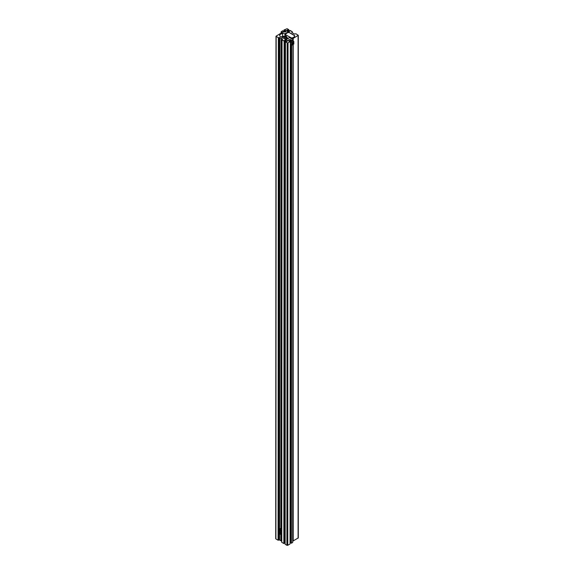 <?xml version="1.0" encoding="UTF-8"?>
<svg xmlns="http://www.w3.org/2000/svg" width="574" height="574" viewBox="0 0 574 574"><rect width="100%" height="100%" fill="white"/><g stroke="black" fill="none" stroke-linecap="round" stroke-linejoin="round"><path stroke-width="0.86" d="M286.806 30.838L286.806 30.415L286.806 30.838A1.385 0.804 0 0 0 287.208 31.405A1.385 0.804 0 0 0 288.191 31.642L289.999 31.125L289.605 30.774L289.605 31.355M291.649 38.752L291.707 37.927A3.695 2.131 0 0 0 294.606 36.205L294.555 35.516L289.396 32.539A0.926 0.531 0 0 0 288.758 32.381A3.695 2.131 180 0 0 285.056 34.088L281.145 31.778L282.638 30.774L283.176 31.089L282.788 31.441L284.596 31.95A1.385 0.804 0 0 0 285.981 31.154L284.876 30.106L284.489 31.95M292.331 39.147L292.331 38.386L293.199 38.386L298.286 35.301L295.926 33.794L294.44 34.024L291.829 32.51L292.223 31.656L290.15 30.458L289.605 30.774M292.855 541.103L298.286 537.924L298.286 35.301M292.331 38.386L291.649 37.97M283.176 31.67L283.176 31.089M283.943 31.95L283.943 30.02L284.489 30.336M288.844 31.642L288.844 29.704L287.1 28.7L283.943 30.02M288.844 29.704L286.806 30.415M288.299 31.642L288.299 30.02M285.622 35.846L286.555 36.463L285.895 36.621L285.622 35.846L286.491 36.506L286.29 36.865M291.649 38.042L284.998 34.404L284.998 36.255M291.391 38.092L291.391 38.602M284.998 34.404L287.796 32.575L289.239 32.575L294.555 35.645L294.555 36.363L294.555 35.516M294.555 35.645L294.319 36.736M292.998 37.626L294.06 37.009M286.125 36.32L286.275 36.765L286.125 36.32M285.723 36.011L285.895 36.535L285.723 36.011M285.787 36.062L286.024 36.442M287.144 38.953A5.209 3.006 60 0 0 284.876 36.75A5.209 3.006 60 0 0 282.602 36.341A5.209 3.006 60 0 0 282.272 36.492L281.411 36.987A5.209 3.006 60 0 1 284.008 37.253A5.209 3.006 60 0 1 286.039 39.132M280.908 540.751L280.908 534.186L280.908 540.751L281.734 541.232M275.9 538.434L275.9 538.943L278.074 540.199L279.56 539.976L280.822 540.701L280.822 534.236M282.559 36.363L282.623 33.557L281.942 33.141L281.066 33.141L275.986 36.227L278.347 37.733L279.825 37.511L281.174 38.236L280.916 528.683L281.174 38.286L282.444 39.018L282.444 39.52L282.444 39.018M282.559 33.601A3.695 2.138 0 0 0 279.66 35.315L279.717 36.011L284.876 38.989A0.926 0.531 0 0 0 285.508 39.147A3.695 2.138 180 0 0 289.21 37.439L292.941 39.498L292.941 40.008L291.635 40.761L291.09 40.445L291.484 40.216M293.12 44.428L292.675 542.473L292.941 44.535M292.675 542.473L291.362 543.226L291.635 45.289L293.809 44.033L293.816 41.515L292.984 41.034L291.635 41.515L291.635 40.761M291.362 543.226L290.824 542.911L291.09 44.973M291.09 41.952L291.09 40.445M291.484 40.094L289.676 39.577A1.385 0.804 0 0 0 288.284 40.381L289.174 41.428L290.329 41.515L290.057 543.98L287.768 545.3L288.04 42.835L290.329 41.515M290.824 542.33L290.731 44.542M290.057 542.043L290.466 542.121M287.768 545.3L286.9 545.3L287.165 42.835L288.04 42.835M287.165 42.835L285.429 41.83L286.584 41.737L287.466 40.697A1.385 0.804 0 0 0 286.082 39.893L284.274 40.402M286.9 545.3L285.156 544.296L285.429 41.83M284.395 542.645L285.156 542.358M284.661 40.754L284.116 41.07L283.85 543.535L284.395 543.219L284.661 40.754L284.274 40.532M284.116 41.07L282.049 39.879L282.444 39.52M283.85 543.535L281.734 542.279L282.049 39.879L281.777 542.337M280.829 528.632L281.088 38.236M278.978 529.788A1.543 0.89 60 0 1 279.294 529.049L280.098 528.582A1.543 0.89 60 0 1 280.873 528.661A1.543 0.89 60 0 1 281.741 529.666M281.741 531.172A1.543 0.89 60 0 1 281.64 531.251L280.837 531.718A1.543 0.89 60 0 1 280.062 531.639M280.528 530.72L279.732 530.792L279.732 529.737L280.528 530.72M280.263 530.046L279.768 530.763L280.521 530.706M279.954 529.867L279.516 530.118L279.732 530.792M281.253 531.474A1.543 0.89 60 0 1 281.741 532.177M281.741 533.691A1.543 0.89 60 0 1 281.64 533.763L280.837 534.229A1.543 0.89 60 0 1 280.062 534.15M280.528 533.239L279.732 533.311L279.732 532.256L280.528 533.239M280.263 532.557L279.768 533.275L280.521 533.217M279.954 532.378L279.516 532.629L279.732 533.311M279.768 532.27L279.466 532.629M293.257 43.093A0.761 0.438 -60 0 1 292.188 43.71A0.761 0.438 -60 0 1 293.257 43.093M291.635 42.77L290.803 42.297L290.544 43.402L290.803 44.808L291.635 45.289L291.635 42.77L293.816 41.515M290.803 42.297L291.635 41.515M298.1 538.175L298.1 35.552M293.199 541.002L293.199 44.385M293.199 41.163L293.199 38.386M291.671 38.767L291.671 38.006M284.926 36.241L284.926 34.11M281.325 33.055L281.325 32.036M285.845 31.498L285.845 30.544M285.099 31.9L285.099 30.106M284.876 31.936L284.876 30.106M287.904 31.62L287.904 29.798M287.689 31.584L287.689 29.798M286.935 31.183L286.935 30.228M292.223 32.74L292.223 31.778M291.829 32.51L291.829 32.008M282.602 33.586L282.595 36.349L285.292 36.334A4.52 2.612 60 0 1 286.01 36.657A4.52 2.612 60 0 1 288.012 38.63M275.9 538.943L276.166 36.478M279.66 35.975L279.66 35.315M292.941 41.048L292.941 40.008M290.731 42.476L290.731 39.656M290.135 542.043L290.408 39.577M289.676 41.263L289.676 39.577M287.466 41.12L287.466 40.697M286.082 41.572L286.082 39.893M285.077 542.358L285.35 39.893M284.754 542.437L285.02 39.972M279.56 539.976L279.56 533.777M279.567 528.891L279.825 37.511M278.684 539.976L278.957 37.511M278.297 540.199L278.562 37.733M278.074 540.199L278.347 37.733M279.997 531.603A1.449 0.839 -120 0 0 281.023 531.007A1.449 0.839 -120 0 0 279.997 529.235A1.449 0.839 -120 0 0 278.978 529.824A1.449 0.839 -120 0 0 279.997 531.603M280.062 529.12A1.543 0.89 60 0 1 281.073 530.484A1.543 0.89 60 0 1 280.837 531.718L280.019 531.646L279.294 529.049A1.543 0.89 60 0 1 280.062 529.12M279.997 534.114A1.449 0.839 -120 0 0 281.023 533.526A1.449 0.839 -120 0 0 279.997 531.754A1.449 0.839 -120 0 0 278.971 532.342A1.449 0.839 -120 0 0 279.997 534.114M280.212 531.732A1.543 0.89 60 0 1 281.095 533.088A1.543 0.89 60 0 1 280.837 534.229L280.019 534.157L279.294 531.56A1.543 0.89 60 0 1 279.868 531.546M278.971 532.306A1.543 0.89 60 0 1 279.294 531.56L279.653 531.352M281.145 33.105L281.145 31.778M292.266 32.761L292.266 31.721M288.04 38.616L285.292 36.334M275.714 538.685L275.986 36.227M282.623 36.341L282.623 33.557M293.12 41.113L293.12 39.757M281.734 542.279L282.006 39.814"/></g></svg>
